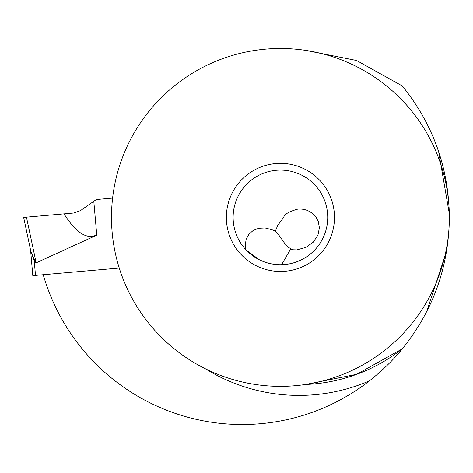 <?xml version="1.0" encoding="UTF-8"?>
<svg xmlns="http://www.w3.org/2000/svg" width="473" height="473" viewBox="0 0 473 473"><rect width="100%" height="100%" fill="white"/><g stroke="black" fill="none" stroke-linecap="round" stroke-linejoin="round"><path stroke-width="0.71" d="M119.261 268.055L32.814 275.623L30.568 249.951M64.038 213.879L73.894 213.016L80.469 210.621L96.321 199.523L80.469 210.621L73.894 213.016L23.65 217.409L64.038 213.879C73.906 229.618 83.213 237.133 91.969 236.435L96.764 235.146L36.167 262.834L35.706 262.734L30.946 251.748L34.204 260.534L35.706 262.74M96.321 199.523L112.598 198.098L96.321 199.523M31.082 252.411L23.65 217.409L26.458 217.166L36.167 262.834M43.244 274.707A244.003 244.003 0 0 0 43.362 275.203A207.109 207.109 0 0 0 369.419 380.871C382.994 369.963 393.956 359.291 402.287 348.861L356.654 374.309L305.676 384.443M305.653 50.38L356.589 60.497L402.287 85.962C433.162 124.269 448.847 168.081 449.35 217.409C448.847 266.737 433.162 310.554 402.287 348.861A167.17 167.17 0 0 1 305.599 384.454A167.17 167.17 0 0 0 402.287 348.861M426.664 311.654C423.855 317.147 423.855 317.147 426.664 311.654L446.607 250.986M438.187 150.313L437.318 147.718M438.631 151.638C436.614 145.631 436.614 145.631 438.631 151.638L449.315 213.66M111.492 217.409A168.926 168.926 0 0 0 280.424 386.34A168.926 168.926 0 0 0 449.35 217.409A168.926 168.926 0 0 0 280.424 48.483A168.926 168.926 0 0 0 111.492 217.409M226.366 217.409A54.058 54.058 0 0 1 280.424 163.356A54.058 54.058 0 0 1 334.476 217.409A54.058 54.058 0 0 1 280.424 271.467A54.058 54.058 0 0 1 226.366 217.409M327.724 217.409A47.3 47.3 0 0 1 280.424 264.709A47.3 47.3 0 0 1 233.124 217.409A47.3 47.3 0 0 1 280.424 170.109A47.3 47.3 0 0 1 327.724 217.409M275.357 231.238L277.74 225.361L283.682 217.409C284.415 214.216 289.157 211.449 297.919 209.096C305.381 208.593 311.459 211.366 316.141 217.409L318.282 221.524L319.393 227.803L317.968 235.016L313.256 242.176L305.771 247.456L296.648 249.904L290.262 249.679L292.539 249.655L288.418 247.373L284.492 243.128L279.36 235.802L275.357 231.238L271.934 229.695L265.046 227.951L258.654 228.282L253.221 230.452L248.975 234.147L246.179 239.22L245.268 245.026L245.925 249.768L259.009 259.588L262.734 261.279M281.577 264.697L290.262 249.679M35.505 275.387L34.204 260.534M96.764 235.146L93.802 201.285M369.419 380.871A177.984 177.984 0 0 1 205.193 368.662"/></g></svg>
